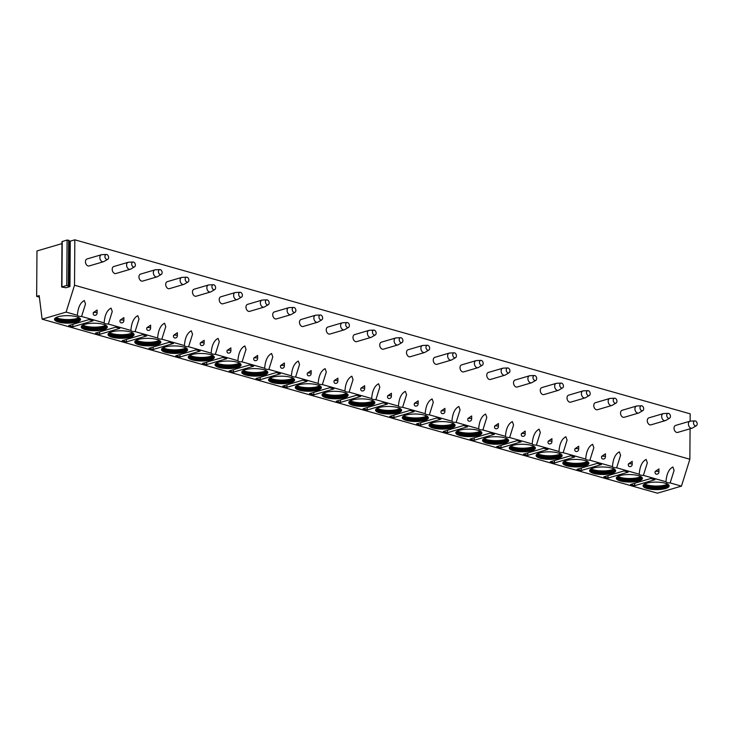 <?xml version="1.0" encoding="UTF-8"?>
<svg xmlns="http://www.w3.org/2000/svg" width="733" height="733" viewBox="0 0 733 733"><rect width="100%" height="100%" fill="white"/><g stroke="black" fill="none" stroke-linecap="round" stroke-linejoin="round"><path stroke-width="1.1" d="M690.074 428.778L689.863 459.243L681.452 486.126L657.455 493.181L42.12 319.167L39.179 295.628L36.65 296.37L36.971 250.961L61.966 243.603M61.664 287.034L66.776 285.43L69.947 286.576L65.97 287.748L61.664 287.034L61.984 241.624L67.088 240.012L70.267 241.166L74.839 239.819L690.174 413.833L690.129 421.154M689.863 459.243L74.519 285.229L66.107 312.102L42.12 319.167M74.839 239.819L74.519 285.229M101.438 254.727L87.053 258.96A3.647 2.529 73.6 0 0 85.504 262.451A3.647 2.529 73.6 0 0 88.061 265.96A3.647 2.529 73.6 0 0 89.114 265.96L103.5 261.727A3.647 2.529 -106.4 0 1 102.446 261.718A3.647 2.529 73.6 0 1 99.89 258.208A3.647 2.529 73.6 0 1 101.438 254.727A3.647 2.529 73.6 0 1 101.869 254.663L106.34 254.47A2.556 1.768 73.6 0 0 104.938 256.742A2.556 1.768 73.6 0 0 106.752 259.409A2.556 1.768 -106.4 0 0 107.769 259.299L103.894 261.553A3.647 2.529 -106.4 0 1 103.5 261.727M128.193 262.295L113.807 266.528A3.647 2.529 73.6 0 0 112.259 270.01A3.647 2.529 73.6 0 0 114.815 273.519A3.647 2.529 73.6 0 0 115.869 273.528L130.254 269.295A3.647 2.529 -106.4 0 1 129.2 269.286A3.647 2.529 73.6 0 1 126.644 265.777A3.647 2.529 73.6 0 1 128.193 262.295A3.647 2.529 73.6 0 1 128.623 262.222L133.094 262.029A2.556 1.768 73.6 0 0 131.693 264.311A2.556 1.768 73.6 0 0 133.507 266.977A2.556 1.768 -106.4 0 0 134.515 266.858L130.648 269.121A3.647 2.529 -106.4 0 1 130.254 269.295M154.947 269.863L140.562 274.096A3.647 2.529 73.6 0 0 139.004 277.578A3.647 2.529 73.6 0 0 141.57 281.087A3.647 2.529 73.6 0 0 142.623 281.096L157.009 276.863A3.647 2.529 -106.4 0 1 155.955 276.854A3.647 2.529 73.6 0 1 153.399 273.345A3.647 2.529 73.6 0 1 154.947 269.863A3.647 2.529 73.6 0 1 155.378 269.79L159.849 269.597A2.556 1.768 73.6 0 0 158.447 271.87A2.556 1.768 73.6 0 0 160.261 274.545A2.556 1.768 -106.4 0 0 161.269 274.426L157.403 276.689A3.647 2.529 -106.4 0 1 157.009 276.863M181.702 277.431L167.316 281.664A3.647 2.529 73.6 0 0 165.759 285.146A3.647 2.529 73.6 0 0 168.324 288.655A3.647 2.529 73.6 0 0 169.378 288.665L183.763 284.422A3.647 2.529 -106.4 0 1 182.709 284.422A3.647 2.529 73.6 0 1 180.153 280.913A3.647 2.529 73.6 0 1 181.702 277.431A3.647 2.529 73.6 0 1 182.132 277.358L186.603 277.166A2.556 1.768 73.6 0 0 185.192 279.438A2.556 1.768 73.6 0 0 187.016 282.104A2.556 1.768 -106.4 0 0 188.024 281.994L184.157 284.257A3.647 2.529 -106.4 0 1 183.763 284.422M208.456 284.99L194.071 289.223A3.647 2.529 73.6 0 0 192.513 292.714A3.647 2.529 73.6 0 0 195.079 296.224A3.647 2.529 73.6 0 0 196.132 296.224L210.518 291.991A3.647 2.529 -106.4 0 1 209.464 291.991A3.647 2.529 73.6 0 1 206.908 288.481A3.647 2.529 73.6 0 1 208.456 284.99A3.647 2.529 73.6 0 1 208.887 284.926L213.358 284.734A2.556 1.768 73.6 0 0 211.947 287.006A2.556 1.768 73.6 0 0 213.761 289.672A2.556 1.768 -106.4 0 0 214.778 289.562L210.912 291.826A3.647 2.529 -106.4 0 1 210.518 291.991M235.211 292.559L220.825 296.792A3.647 2.529 73.6 0 0 219.268 300.273A3.647 2.529 73.6 0 0 221.833 303.783A3.647 2.529 73.6 0 0 222.887 303.792L237.272 299.559A3.647 2.529 -106.4 0 1 236.218 299.55A3.647 2.529 73.6 0 1 233.662 296.04A3.647 2.529 73.6 0 1 235.211 292.559A3.647 2.529 73.6 0 1 235.632 292.485L240.112 292.293A2.556 1.768 73.6 0 0 238.701 294.574A2.556 1.768 73.6 0 0 240.516 297.241A2.556 1.768 -106.4 0 0 241.533 297.122L237.666 299.385A3.647 2.529 -106.4 0 1 237.272 299.559M261.965 300.127L247.58 304.36A3.647 2.529 73.6 0 0 246.022 307.842A3.647 2.529 73.6 0 0 248.579 311.351A3.647 2.529 73.6 0 0 249.641 311.36L264.027 307.127A3.647 2.529 -106.4 0 1 262.973 307.118A3.647 2.529 73.6 0 1 260.417 303.609A3.647 2.529 73.6 0 1 261.965 300.127A3.647 2.529 73.6 0 1 262.387 300.054L266.867 299.861A2.556 1.768 73.6 0 0 265.456 302.133A2.556 1.768 73.6 0 0 267.27 304.809A2.556 1.768 -106.4 0 0 268.287 304.69L264.421 306.953A3.647 2.529 -106.4 0 1 264.027 307.127M288.72 307.695L274.334 311.928A3.647 2.529 73.6 0 0 272.777 315.41A3.647 2.529 73.6 0 0 275.333 318.919A3.647 2.529 73.6 0 0 276.387 318.928L290.781 314.695A3.647 2.529 -106.4 0 1 289.727 314.686A3.647 2.529 73.6 0 1 287.162 311.177A3.647 2.529 73.6 0 1 288.72 307.695A3.647 2.529 73.6 0 1 289.141 307.622L293.621 307.429A2.556 1.768 73.6 0 0 292.21 309.702A2.556 1.768 73.6 0 0 294.025 312.368A2.556 1.768 -106.4 0 0 295.042 312.258L291.175 314.521A3.647 2.529 -106.4 0 1 290.781 314.695M315.474 315.254L301.089 319.487A3.647 2.529 73.6 0 0 299.531 322.978A3.647 2.529 73.6 0 0 302.088 326.487A3.647 2.529 73.6 0 0 303.141 326.487L317.536 322.254A3.647 2.529 -106.4 0 1 316.482 322.254A3.647 2.529 73.6 0 1 313.916 318.745A3.647 2.529 73.6 0 1 315.474 315.254A3.647 2.529 73.6 0 1 315.896 315.19L320.376 314.998A2.556 1.768 73.6 0 0 318.965 317.27A2.556 1.768 73.6 0 0 320.779 319.936A2.556 1.768 -106.4 0 0 321.796 319.826L317.93 322.089A3.647 2.529 -106.4 0 1 317.536 322.254M342.229 322.822L327.843 327.055A3.647 2.529 73.6 0 0 326.286 330.537A3.647 2.529 73.6 0 0 328.842 334.046A3.647 2.529 73.6 0 0 329.896 334.056L344.29 329.823A3.647 2.529 -106.4 0 1 343.236 329.813A3.647 2.529 73.6 0 1 340.671 326.304A3.647 2.529 73.6 0 1 342.229 322.822A3.647 2.529 73.6 0 1 342.65 322.749L347.13 322.557A2.556 1.768 73.6 0 0 345.719 324.838A2.556 1.768 73.6 0 0 347.534 327.504A2.556 1.768 -106.4 0 0 348.551 327.385L344.684 329.648A3.647 2.529 -106.4 0 1 344.29 329.823M368.983 330.391L354.589 334.624A3.647 2.529 73.6 0 0 353.04 338.105A3.647 2.529 73.6 0 0 355.597 341.615A3.647 2.529 73.6 0 0 356.65 341.624L371.045 337.391A3.647 2.529 -106.4 0 1 369.982 337.382A3.647 2.529 73.6 0 1 367.425 333.872A3.647 2.529 73.6 0 1 368.983 330.391A3.647 2.529 73.6 0 1 369.405 330.317L373.885 330.125A2.556 1.768 73.6 0 0 372.474 332.397A2.556 1.768 73.6 0 0 374.288 335.073A2.556 1.768 -106.4 0 0 375.305 334.954L371.439 337.217A3.647 2.529 -106.4 0 1 371.045 337.391M395.738 337.959L381.343 342.192A3.647 2.529 73.6 0 0 379.795 345.674A3.647 2.529 73.6 0 0 382.351 349.183A3.647 2.529 73.6 0 0 383.405 349.192L397.79 344.959A3.647 2.529 -106.4 0 1 396.736 344.95A3.647 2.529 73.6 0 1 394.18 341.441A3.647 2.529 73.6 0 1 395.738 337.959A3.647 2.529 73.6 0 1 396.159 337.886L400.639 337.693A2.556 1.768 73.6 0 0 399.228 339.965A2.556 1.768 73.6 0 0 401.043 342.641A2.556 1.768 -106.4 0 0 402.06 342.522L398.193 344.785A3.647 2.529 -106.4 0 1 397.79 344.959M422.492 345.518L408.098 349.751A3.647 2.529 73.6 0 0 406.549 353.242A3.647 2.529 73.6 0 0 409.106 356.751A3.647 2.529 73.6 0 0 410.159 356.751L424.544 352.518A3.647 2.529 -106.4 0 1 423.491 352.518A3.647 2.529 73.6 0 1 420.934 349.009A3.647 2.529 73.6 0 1 422.492 345.518A3.647 2.529 73.6 0 1 422.914 345.454L427.394 345.261A2.556 1.768 73.6 0 0 425.983 347.534A2.556 1.768 73.6 0 0 427.797 350.2A2.556 1.768 -106.4 0 0 428.814 350.09L424.948 352.353A3.647 2.529 -106.4 0 1 424.544 352.518M449.247 353.086L434.852 357.319A3.647 2.529 73.6 0 0 433.304 360.801A3.647 2.529 73.6 0 0 435.86 364.31A3.647 2.529 73.6 0 0 436.914 364.319L451.299 360.086A3.647 2.529 -106.4 0 1 450.245 360.077A3.647 2.529 73.6 0 1 447.689 356.568A3.647 2.529 73.6 0 1 449.247 353.086A3.647 2.529 73.6 0 1 449.668 353.022L454.148 352.82A2.556 1.768 73.6 0 0 452.737 355.102A2.556 1.768 73.6 0 0 454.552 357.768A2.556 1.768 -106.4 0 0 455.569 357.649L451.693 359.912A3.647 2.529 -106.4 0 1 451.299 360.086M475.992 360.654L461.607 364.887A3.647 2.529 73.6 0 0 460.058 368.369A3.647 2.529 73.6 0 0 462.615 371.878A3.647 2.529 73.6 0 0 463.668 371.888L478.053 367.654A3.647 2.529 -106.4 0 1 477 367.645A3.647 2.529 73.6 0 1 474.443 364.136A3.647 2.529 73.6 0 1 475.992 360.654A3.647 2.529 73.6 0 1 476.423 360.581L480.894 360.389A2.556 1.768 73.6 0 0 479.492 362.67A2.556 1.768 73.6 0 0 481.306 365.336A2.556 1.768 -106.4 0 0 482.323 365.217L478.447 367.48A3.647 2.529 -106.4 0 1 478.053 367.654M502.746 368.223L488.361 372.456A3.647 2.529 73.6 0 0 486.813 375.937A3.647 2.529 73.6 0 0 489.369 379.447A3.647 2.529 73.6 0 0 490.423 379.456L504.808 375.223A3.647 2.529 -106.4 0 1 503.754 375.214A3.647 2.529 73.6 0 1 501.198 371.704A3.647 2.529 73.6 0 1 502.746 368.223A3.647 2.529 73.6 0 1 503.177 368.149L507.648 367.957A2.556 1.768 73.6 0 0 506.246 370.229A2.556 1.768 73.6 0 0 508.061 372.905A2.556 1.768 -106.4 0 0 509.069 372.785L505.202 375.049A3.647 2.529 -106.4 0 1 504.808 375.223M529.501 375.782L515.116 380.024A3.647 2.529 73.6 0 0 513.567 383.506A3.647 2.529 73.6 0 0 516.124 387.015A3.647 2.529 73.6 0 0 517.177 387.015L531.562 382.782A3.647 2.529 -106.4 0 1 530.509 382.782A3.647 2.529 73.6 0 1 527.952 379.273A3.647 2.529 73.6 0 1 529.501 375.782A3.647 2.529 73.6 0 1 529.932 375.717L534.403 375.525A2.556 1.768 73.6 0 0 533.001 377.797A2.556 1.768 73.6 0 0 534.815 380.464A2.556 1.768 -106.4 0 0 535.823 380.354L531.956 382.617A3.647 2.529 -106.4 0 1 531.562 382.782M556.255 383.35L541.87 387.583A3.647 2.529 73.6 0 0 540.313 391.074A3.647 2.529 73.6 0 0 542.878 394.583A3.647 2.529 73.6 0 0 543.932 394.583L558.317 390.35A3.647 2.529 -106.4 0 1 557.263 390.341A3.647 2.529 73.6 0 1 554.707 386.832A3.647 2.529 73.6 0 1 556.255 383.35A3.647 2.529 73.6 0 1 556.686 383.286L561.157 383.084A2.556 1.768 73.6 0 0 559.755 385.366A2.556 1.768 73.6 0 0 561.57 388.032A2.556 1.768 -106.4 0 0 562.577 387.922L558.711 390.176A3.647 2.529 -106.4 0 1 558.317 390.35M583.01 390.918L568.625 395.151A3.647 2.529 73.6 0 0 567.067 398.633A3.647 2.529 73.6 0 0 569.633 402.142A3.647 2.529 73.6 0 0 570.686 402.151L585.071 397.918A3.647 2.529 -106.4 0 1 584.018 397.909A3.647 2.529 73.6 0 1 581.461 394.4A3.647 2.529 73.6 0 1 583.01 390.918A3.647 2.529 73.6 0 1 583.441 390.845L587.912 390.652A2.556 1.768 73.6 0 0 586.501 392.934A2.556 1.768 73.6 0 0 588.324 395.6A2.556 1.768 -106.4 0 0 589.332 395.481L585.465 397.744A3.647 2.529 -106.4 0 1 585.071 397.918M609.764 398.486L595.379 402.719A3.647 2.529 73.6 0 0 593.822 406.201A3.647 2.529 73.6 0 0 596.387 409.71A3.647 2.529 73.6 0 0 597.441 409.72L611.826 405.486A3.647 2.529 -106.4 0 1 610.772 405.477A3.647 2.529 73.6 0 1 608.216 401.968A3.647 2.529 73.6 0 1 609.764 398.486A3.647 2.529 73.6 0 1 610.186 398.413L614.666 398.221A2.556 1.768 73.6 0 0 613.255 400.493A2.556 1.768 73.6 0 0 615.069 403.168A2.556 1.768 -106.4 0 0 616.087 403.049L612.22 405.312A3.647 2.529 -106.4 0 1 611.826 405.486M636.519 406.055L622.134 410.288A3.647 2.529 73.6 0 0 620.576 413.769A3.647 2.529 73.6 0 0 623.132 417.279A3.647 2.529 73.6 0 0 624.195 417.288L638.58 413.046A3.647 2.529 -106.4 0 1 637.527 413.046A3.647 2.529 73.6 0 1 634.97 409.536A3.647 2.529 73.6 0 1 636.519 406.055A3.647 2.529 73.6 0 1 636.94 405.981L641.421 405.789A2.556 1.768 73.6 0 0 640.01 408.061A2.556 1.768 73.6 0 0 641.824 410.727A2.556 1.768 -106.4 0 0 642.841 410.617L638.974 412.881A3.647 2.529 -106.4 0 1 638.58 413.046M663.273 413.614L648.888 417.847A3.647 2.529 73.6 0 0 647.331 421.338A3.647 2.529 73.6 0 0 649.887 424.847A3.647 2.529 73.6 0 0 650.941 424.847L665.335 420.614A3.647 2.529 -106.4 0 1 664.281 420.605A3.647 2.529 73.6 0 1 661.716 417.095A3.647 2.529 73.6 0 1 663.273 413.614A3.647 2.529 73.6 0 1 663.695 413.549L668.175 413.357A2.556 1.768 73.6 0 0 666.764 415.629A2.556 1.768 73.6 0 0 668.578 418.296A2.556 1.768 -106.4 0 0 669.596 418.186L665.729 420.449A3.647 2.529 -106.4 0 1 665.335 420.614M690.028 421.182L675.643 425.415A3.647 2.529 73.6 0 0 674.085 428.897A3.647 2.529 73.6 0 0 676.641 432.406A3.647 2.529 73.6 0 0 677.695 432.415L692.089 428.182A3.647 2.529 -106.4 0 1 691.036 428.173A3.647 2.529 73.6 0 1 688.47 424.664A3.647 2.529 73.6 0 1 690.028 421.182A3.647 2.529 73.6 0 1 690.449 421.109L694.93 420.916A2.556 1.768 73.6 0 0 693.519 423.198A2.556 1.768 73.6 0 0 695.333 425.864A2.556 1.768 -106.4 0 0 696.35 425.745L692.483 428.008A3.647 2.529 -106.4 0 1 692.089 428.182M681.452 486.126L670.154 482.928L674.094 470.384L672.876 466.994C668.844 469.102 666.554 474.022 665.985 481.755L643.4 475.369L647.34 462.825L646.121 459.426C642.09 461.533 639.799 466.454 639.231 474.187L616.645 467.801L620.585 455.257L619.367 451.858C615.335 453.965 613.045 458.885 612.476 466.619L589.891 460.232L593.831 447.689L592.612 444.29C588.581 446.406 586.29 451.326 585.722 459.05L563.136 452.664L567.076 440.121L565.858 436.731C561.826 438.838 559.536 443.758 558.977 451.491L536.382 445.105L540.322 432.562L539.103 429.162C535.081 431.27 532.781 436.19 532.222 443.923L509.637 437.537L513.567 424.993L512.349 421.594C508.326 423.701 506.027 428.622 505.468 436.355L482.882 429.969L486.813 417.425L485.594 414.026C481.572 416.142 479.272 421.063 478.713 428.787L456.128 422.4L460.058 409.857L458.849 406.467C454.817 408.574 452.518 413.494 451.959 421.228L429.373 414.832L433.304 402.298L432.094 398.899C428.063 401.006 425.763 405.926 425.204 413.659L402.619 407.273L406.558 394.73L405.34 391.33C401.308 393.438 399.009 398.358 398.45 406.091L375.864 399.705L379.804 387.161L378.585 383.762C374.554 385.87 372.254 390.79 371.695 398.523L349.11 392.137L353.049 379.593L351.831 376.203C347.799 378.31 345.5 383.231 344.941 390.964L322.355 384.568L326.295 372.025L325.076 368.635C321.045 370.742 318.745 375.663 318.186 383.396L295.601 377.009L299.54 364.466L298.322 361.067C294.29 363.174 292 368.094 291.432 375.827L268.846 369.441L272.786 356.898L271.567 353.498C267.536 355.606 265.245 360.526 264.677 368.259L242.092 361.873L246.031 349.329L244.813 345.939C240.781 348.047 238.491 352.967 237.923 360.7L215.337 354.305L219.277 341.761L218.058 338.371C214.027 340.478 211.736 345.399 211.168 353.132L188.583 346.746L192.522 334.202L191.304 330.803C187.272 332.91 184.982 337.831 184.423 345.564L161.828 339.177L165.768 326.634L164.549 323.235C160.518 325.342 158.227 330.262 157.668 337.995L135.074 331.609L139.013 319.066L137.795 315.666C133.773 317.783 131.473 322.703 130.914 330.427L108.328 324.041L112.259 311.498L111.04 308.107C107.018 310.215 104.718 315.135 104.159 322.868L81.574 316.482L85.504 303.938L84.295 300.539C80.263 302.647 77.964 307.567 77.405 315.3L66.107 312.102M665.985 481.709L665.985 481.755A4.013 1.154 -179.6 0 0 667.222 482.589A4.013 1.154 -179.6 0 0 670.154 482.928M639.231 474.15L639.231 474.187A4.013 1.154 -179.6 0 0 640.468 475.03A4.013 1.154 -179.6 0 0 643.4 475.369M585.731 459.014L585.722 459.05A4.013 1.154 -179.6 0 0 586.959 459.893A4.013 1.154 -179.6 0 0 589.891 460.232M558.977 451.446L558.977 451.491A4.013 1.154 -179.6 0 0 560.204 452.325A4.013 1.154 -179.6 0 0 563.136 452.664M532.222 443.886L532.222 443.923A4.013 1.154 -179.6 0 0 533.45 444.757A4.013 1.154 -179.6 0 0 536.382 445.105M505.468 436.318L505.468 436.355A4.013 1.154 -179.6 0 0 506.705 437.198A4.013 1.154 -179.6 0 0 509.637 437.537M478.713 428.75L478.713 428.787A4.013 1.154 -179.6 0 0 479.95 429.63A4.013 1.154 -179.6 0 0 482.882 429.969M451.959 421.182L451.959 421.228A4.013 1.154 -179.6 0 0 453.196 422.061A4.013 1.154 -179.6 0 0 456.128 422.4M425.204 413.614L425.204 413.659A4.013 1.154 -179.6 0 0 426.441 414.493A4.013 1.154 -179.6 0 0 429.373 414.832M398.45 406.055L398.45 406.091A4.013 1.154 -179.6 0 0 399.687 406.934A4.013 1.154 -179.6 0 0 402.619 407.273M371.695 398.486L371.695 398.523A4.013 1.154 -179.6 0 0 372.932 399.366A4.013 1.154 -179.6 0 0 375.864 399.705M344.941 390.918L344.941 390.964A4.013 1.154 -179.6 0 0 346.178 391.798A4.013 1.154 -179.6 0 0 349.11 392.137M318.186 383.35L318.186 383.396A4.013 1.154 -179.6 0 0 319.423 384.229A4.013 1.154 -179.6 0 0 322.355 384.568M291.432 375.791L291.432 375.827A4.013 1.154 -179.6 0 0 292.669 376.67A4.013 1.154 -179.6 0 0 295.601 377.009M237.923 360.654L237.923 360.7A4.013 1.154 -179.6 0 0 239.16 361.534A4.013 1.154 -179.6 0 0 242.092 361.873M211.168 353.086L211.168 353.132A4.013 1.154 -179.6 0 0 212.405 353.966A4.013 1.154 -179.6 0 0 215.337 354.305M184.423 345.527L184.423 345.564A4.013 1.154 -179.6 0 0 185.651 346.407A4.013 1.154 -179.6 0 0 188.583 346.746M157.668 337.959L157.668 337.995A4.013 1.154 -179.6 0 0 158.896 338.838A4.013 1.154 -179.6 0 0 161.828 339.177M130.914 330.391L130.914 330.427A4.013 1.154 -179.6 0 0 132.151 331.27A4.013 1.154 -179.6 0 0 135.074 331.609M104.159 322.822L104.159 322.868A4.013 1.154 -179.6 0 0 105.396 323.702A4.013 1.154 -179.6 0 0 108.328 324.041M93.366 312.579L97.123 310.041L97.104 313.046A2.19 0.632 0.4 0 1 97.104 313.046A2.19 0.632 0.4 0 0 96.426 312.588A2.19 0.632 -179.6 0 0 93.366 312.579A2.19 1.64 109.4 0 0 94.181 315.19A2.19 1.64 109.4 0 0 94.255 315.208M120.936 322.758A2.19 2.19 0 0 0 123.85 320.605A2.19 0.632 0.4 0 1 123.85 320.614A2.19 0.632 0.4 0 0 123.181 320.156A2.19 0.632 -179.6 0 0 120.12 320.147A2.19 1.64 109.4 0 0 120.936 322.758A2.19 1.64 109.4 0 0 121.009 322.777M120.12 320.147L123.877 317.609L123.85 320.614M147.69 330.317A2.19 2.19 0 0 0 150.604 328.173A2.19 0.632 0.4 0 0 149.935 327.715A2.19 0.632 -179.6 0 0 146.875 327.706A2.19 1.64 109.4 0 0 147.69 330.317A2.19 1.64 109.4 0 0 147.764 330.345M146.875 327.706L150.632 325.168L150.604 328.173A2.19 0.632 0.4 0 1 150.604 328.182M174.445 337.886A2.19 2.19 0 0 0 177.359 335.741L177.359 335.741A2.19 0.632 0.4 0 0 176.69 335.283A2.19 0.632 -179.6 0 0 173.629 335.274A2.19 1.64 109.4 0 0 174.445 337.886A2.19 1.64 109.4 0 0 174.518 337.913M173.629 335.274L177.386 332.736L177.359 335.741M201.199 345.454A2.19 2.19 0 0 0 204.113 343.301A2.19 0.632 0.4 0 1 204.113 343.31A2.19 0.632 0.4 0 0 203.444 342.852A2.19 0.632 -179.6 0 0 200.384 342.842A2.19 1.64 109.4 0 0 201.199 345.454A2.19 1.64 109.4 0 0 201.273 345.481M200.384 342.842L204.141 340.304L204.113 343.31M227.954 353.022A2.19 2.19 0 0 0 230.868 350.869A2.19 0.632 0.4 0 1 230.868 350.878A2.19 0.632 0.4 0 0 230.199 350.42A2.19 0.632 -179.6 0 0 227.138 350.411A2.19 1.64 109.4 0 0 227.954 353.022A2.19 1.64 109.4 0 0 228.027 353.04M227.138 350.411L230.886 347.873L230.868 350.878M254.708 360.581A2.19 2.19 0 0 0 257.622 358.437A2.19 0.632 0.4 0 1 257.622 358.446A2.19 0.632 0.4 0 0 256.953 357.988A2.19 0.632 -179.6 0 0 253.893 357.97A2.19 1.64 109.4 0 0 254.708 360.581A2.19 1.64 109.4 0 0 254.782 360.609M253.893 357.97L257.64 355.432L257.622 358.437M281.463 368.149A2.19 2.19 0 0 0 284.377 366.005A2.19 0.632 0.4 0 1 284.377 366.014A2.19 0.632 0.4 0 0 283.708 365.547A2.19 0.632 -179.6 0 0 280.647 365.538A2.19 1.64 109.4 0 0 281.463 368.149A2.19 1.64 109.4 0 0 281.536 368.177M280.647 365.538L284.395 363L284.377 366.005M308.217 375.717A2.19 2.19 0 0 0 311.131 373.564A2.19 0.632 0.4 0 1 311.131 373.573A2.19 0.632 0.4 0 0 310.462 373.115A2.19 0.632 -179.6 0 0 307.393 373.106A2.19 1.64 109.4 0 0 308.217 375.717A2.19 1.64 109.4 0 0 308.291 375.745M307.393 373.106L311.149 370.568L311.131 373.573M334.972 383.286A2.19 2.19 0 0 0 337.886 381.133A2.19 0.632 0.4 0 0 337.207 380.684A2.19 0.632 -179.6 0 0 334.147 380.674A2.19 1.64 109.4 0 0 334.972 383.286A2.19 1.64 109.4 0 0 335.045 383.304M334.147 380.674L337.904 378.136L337.886 381.142A2.19 0.632 0.4 0 0 337.886 381.133M361.726 390.854A2.19 2.19 0 0 0 364.64 388.701A2.19 0.632 0.4 0 1 364.64 388.71A2.19 0.632 0.4 0 0 363.962 388.252A2.19 0.632 -179.6 0 0 360.902 388.233A2.19 1.64 109.4 0 0 361.726 390.854A2.19 1.64 109.4 0 0 361.8 390.872M360.902 388.233L364.658 385.695L364.64 388.701M388.481 398.413A2.19 2.19 0 0 0 391.395 396.269A2.19 0.632 0.4 0 1 391.395 396.278A2.19 0.632 0.4 0 0 390.716 395.811A2.19 0.632 -179.6 0 0 387.656 395.802A2.19 1.64 109.4 0 0 388.481 398.413A2.19 1.64 109.4 0 0 388.554 398.44M387.656 395.802L391.413 393.264L391.395 396.269M415.235 405.981A2.19 2.19 0 0 0 418.149 403.828A2.19 0.632 0.4 0 1 418.149 403.837A2.19 0.632 0.4 0 0 417.471 403.379A2.19 0.632 -179.6 0 0 414.411 403.37A2.19 1.64 109.4 0 0 415.235 405.981A2.19 1.64 109.4 0 0 415.309 406.009M414.411 403.37L418.167 400.832L418.149 403.837M441.981 413.549A2.19 2.19 0 0 0 444.904 411.396A2.19 0.632 0.4 0 1 444.904 411.405A2.19 0.632 0.4 0 0 444.225 410.947A2.19 0.632 -179.6 0 0 441.165 410.938A2.19 1.64 109.4 0 0 441.981 413.549A2.19 1.64 109.4 0 0 442.063 413.568M441.165 410.938L444.922 408.4L444.904 411.405M468.735 421.118A2.19 2.19 0 0 0 471.658 418.964A2.19 0.632 0.4 0 1 471.658 418.974A2.19 0.632 0.4 0 0 470.98 418.516A2.19 0.632 -179.6 0 0 467.92 418.506A2.19 1.64 109.4 0 0 468.735 421.118A2.19 1.64 109.4 0 0 468.818 421.136M467.92 418.506L471.676 415.959L471.658 418.964M495.49 428.677A2.19 2.19 0 0 0 498.403 426.533A2.19 0.632 0.4 0 0 497.734 426.075A2.19 0.632 -179.6 0 0 494.674 426.065A2.19 1.64 109.4 0 0 495.49 428.677A2.19 1.64 109.4 0 0 495.563 428.704M494.674 426.065L498.431 423.527L498.413 426.533A2.19 0.632 0.4 0 1 498.413 426.542M522.244 436.245A2.19 2.19 0 0 0 525.158 434.101L525.158 434.101A2.19 0.632 0.4 0 0 524.489 433.643A2.19 0.632 -179.6 0 0 521.429 433.634A2.19 1.64 109.4 0 0 522.244 436.245A2.19 1.64 109.4 0 0 522.317 436.272M521.429 433.634L525.185 431.096L525.158 434.101M548.999 443.813A2.19 2.19 0 0 0 551.912 441.66A2.19 0.632 0.4 0 1 551.912 441.669A2.19 0.632 0.4 0 0 551.243 441.211A2.19 0.632 -179.6 0 0 548.183 441.202A2.19 1.64 109.4 0 0 548.999 443.813A2.19 1.64 109.4 0 0 549.072 443.832M548.183 441.202L551.94 438.664L551.912 441.669M575.753 451.381A2.19 2.19 0 0 0 578.667 449.228A2.19 0.632 0.4 0 1 578.667 449.237A2.19 0.632 0.4 0 0 577.998 448.779A2.19 0.632 -179.6 0 0 574.938 448.77A2.19 1.64 109.4 0 0 575.753 451.381A2.19 1.64 109.4 0 0 575.826 451.4M574.938 448.77L578.694 446.232L578.667 449.237M602.508 458.94A2.19 2.19 0 0 0 605.421 456.796A2.19 0.632 0.4 0 1 605.421 456.806A2.19 0.632 0.4 0 0 604.752 456.338A2.19 0.632 -179.6 0 0 601.692 456.329A2.19 1.64 109.4 0 0 602.508 458.94A2.19 1.64 109.4 0 0 602.581 458.968M601.692 456.329L605.449 453.791L605.421 456.796M629.262 466.509A2.19 2.19 0 0 0 632.176 464.365L632.176 464.365A2.19 0.632 0.4 0 0 631.507 463.907A2.19 0.632 -179.6 0 0 628.447 463.897A2.19 1.64 109.4 0 0 629.262 466.509A2.19 1.64 109.4 0 0 629.335 466.536M628.447 463.897L632.194 461.359L632.176 464.365M656.017 474.077A2.19 2.19 0 0 0 658.93 471.924A2.19 0.632 0.4 0 1 658.93 471.933A2.19 0.632 0.4 0 0 658.261 471.475A2.19 0.632 -179.6 0 0 655.201 471.466A2.19 1.64 109.4 0 0 656.017 474.077A2.19 1.64 109.4 0 0 656.09 474.095M655.201 471.466L658.949 468.928L658.93 471.933M77.405 315.3A4.013 1.154 -179.6 0 0 78.642 316.134A4.013 1.154 -179.6 0 0 81.574 316.482M264.677 368.259A4.013 1.154 -179.6 0 0 265.914 369.102A4.013 1.154 -179.6 0 0 268.846 369.441M612.476 466.619A4.013 1.154 -179.6 0 0 613.713 467.462A4.013 1.154 -179.6 0 0 616.645 467.801M85.266 329.63A13.029 3.757 -179.6 0 0 99.386 330.464A13.029 3.757 -179.6 0 0 107.311 327.065A13.029 3.757 -179.6 0 0 103.298 324.316A13.029 3.757 -179.6 0 0 89.188 323.482A13.029 3.757 -179.6 0 0 81.253 326.881A13.029 3.757 -179.6 0 0 85.266 329.63M112.021 337.189A13.029 3.757 -179.6 0 0 126.14 338.032A13.029 3.757 -179.6 0 0 134.066 334.633A13.029 3.757 -179.6 0 0 130.053 331.884A13.029 3.757 -179.6 0 0 115.933 331.05A13.029 3.757 -179.6 0 0 108.008 334.45A13.029 3.757 -179.6 0 0 112.021 337.189M138.775 344.757A13.029 3.757 -179.6 0 0 152.895 345.591A13.029 3.757 -179.6 0 0 160.82 342.192A13.029 3.757 -179.6 0 0 156.807 339.452A13.029 3.757 -179.6 0 0 142.688 338.619A13.029 3.757 -179.6 0 0 134.762 342.018A13.029 3.757 -179.6 0 0 138.775 344.757M165.53 352.326A13.029 3.757 -179.6 0 0 179.649 353.159A13.029 3.757 -179.6 0 0 187.575 349.76A13.029 3.757 -179.6 0 0 183.562 347.021A13.029 3.757 -179.6 0 0 169.442 346.187A13.029 3.757 -179.6 0 0 161.517 349.577A13.029 3.757 -179.6 0 0 165.53 352.326M192.284 359.894A13.029 3.757 -179.6 0 0 206.404 360.728A13.029 3.757 -179.6 0 0 214.329 357.328A13.029 3.757 -179.6 0 0 210.316 354.58A13.029 3.757 -179.6 0 0 196.197 353.746A13.029 3.757 -179.6 0 0 188.271 357.145A13.029 3.757 -179.6 0 0 192.284 359.894M219.039 367.453A13.029 3.757 -179.6 0 0 233.149 368.296A13.029 3.757 -179.6 0 0 241.084 364.897A13.029 3.757 -179.6 0 0 237.071 362.148A13.029 3.757 -179.6 0 0 222.951 361.314A13.029 3.757 -179.6 0 0 215.026 364.713A13.029 3.757 -179.6 0 0 219.039 367.453M245.793 375.021A13.029 3.757 -179.6 0 0 259.903 375.855A13.029 3.757 -179.6 0 0 267.838 372.465A13.029 3.757 -179.6 0 0 263.825 369.716A13.029 3.757 -179.6 0 0 249.706 368.882A13.029 3.757 -179.6 0 0 241.78 372.282A13.029 3.757 -179.6 0 0 245.793 375.021M272.548 382.589A13.029 3.757 -179.6 0 0 286.658 383.423A13.029 3.757 -179.6 0 0 294.593 380.024A13.029 3.757 -179.6 0 0 290.58 377.284A13.029 3.757 -179.6 0 0 276.46 376.45A13.029 3.757 -179.6 0 0 268.535 379.841A13.029 3.757 -179.6 0 0 272.548 382.589M299.293 390.158A13.029 3.757 -179.6 0 0 313.412 390.991A13.029 3.757 -179.6 0 0 321.347 387.592A13.029 3.757 -179.6 0 0 317.334 384.852A13.029 3.757 -179.6 0 0 303.215 384.01A13.029 3.757 -179.6 0 0 295.289 387.409A13.029 3.757 -179.6 0 0 299.293 390.158M326.048 397.717A13.029 3.757 -179.6 0 0 340.167 398.56A13.029 3.757 -179.6 0 0 348.102 395.16A13.029 3.757 -179.6 0 0 344.089 392.412A13.029 3.757 -179.6 0 0 329.969 391.578A13.029 3.757 -179.6 0 0 322.044 394.977A13.029 3.757 -179.6 0 0 326.048 397.717M352.802 405.285A13.029 3.757 -179.6 0 0 366.921 406.119A13.029 3.757 -179.6 0 0 374.847 402.729A13.029 3.757 -179.6 0 0 370.843 399.98A13.029 3.757 -179.6 0 0 356.724 399.146A13.029 3.757 -179.6 0 0 348.789 402.545A13.029 3.757 -179.6 0 0 352.802 405.285M379.557 412.853A13.029 3.757 -179.6 0 0 393.676 413.687A13.029 3.757 -179.6 0 0 401.602 410.288A13.029 3.757 -179.6 0 0 397.598 407.548A13.029 3.757 -179.6 0 0 383.478 406.714A13.029 3.757 -179.6 0 0 375.543 410.104A13.029 3.757 -179.6 0 0 379.557 412.853M406.311 420.421A13.029 3.757 -179.6 0 0 420.43 421.255A13.029 3.757 -179.6 0 0 428.356 417.856A13.029 3.757 -179.6 0 0 424.343 415.116A13.029 3.757 -179.6 0 0 410.233 414.273A13.029 3.757 -179.6 0 0 402.298 417.673A13.029 3.757 -179.6 0 0 406.311 420.421M433.066 427.99A13.029 3.757 -179.6 0 0 447.185 428.823A13.029 3.757 -179.6 0 0 455.111 425.424A13.029 3.757 -179.6 0 0 451.097 422.675A13.029 3.757 -179.6 0 0 436.987 421.841A13.029 3.757 -179.6 0 0 429.052 425.241A13.029 3.757 -179.6 0 0 433.066 427.99M459.82 435.549A13.029 3.757 -179.6 0 0 473.939 436.382A13.029 3.757 -179.6 0 0 481.865 432.992A13.029 3.757 -179.6 0 0 477.852 430.244A13.029 3.757 -179.6 0 0 463.742 429.41A13.029 3.757 -179.6 0 0 455.807 432.809A13.029 3.757 -179.6 0 0 459.82 435.549M486.575 443.117A13.029 3.757 -179.6 0 0 500.694 443.951A13.029 3.757 -179.6 0 0 508.62 440.551A13.029 3.757 -179.6 0 0 504.606 437.812A13.029 3.757 -179.6 0 0 490.487 436.978A13.029 3.757 -179.6 0 0 482.561 440.377A13.029 3.757 -179.6 0 0 486.575 443.117M513.329 450.685A13.029 3.757 -179.6 0 0 527.448 451.519A13.029 3.757 -179.6 0 0 535.374 448.12A13.029 3.757 -179.6 0 0 531.361 445.38A13.029 3.757 -179.6 0 0 517.241 444.537A13.029 3.757 -179.6 0 0 509.316 447.936A13.029 3.757 -179.6 0 0 513.329 450.685M540.084 458.253A13.029 3.757 -179.6 0 0 554.203 459.087A13.029 3.757 -179.6 0 0 562.129 455.688A13.029 3.757 -179.6 0 0 558.115 452.939A13.029 3.757 -179.6 0 0 543.996 452.105A13.029 3.757 -179.6 0 0 536.07 455.505A13.029 3.757 -179.6 0 0 540.084 458.253M566.838 465.812A13.029 3.757 -179.6 0 0 580.957 466.655A13.029 3.757 -179.6 0 0 588.883 463.256A13.029 3.757 -179.6 0 0 584.87 460.507A13.029 3.757 -179.6 0 0 570.75 459.673A13.029 3.757 -179.6 0 0 562.825 463.073A13.029 3.757 -179.6 0 0 566.838 465.812M593.593 473.381A13.029 3.757 -179.6 0 0 607.703 474.214A13.029 3.757 -179.6 0 0 615.638 470.815A13.029 3.757 -179.6 0 0 611.624 468.075A13.029 3.757 -179.6 0 0 597.505 467.242A13.029 3.757 -179.6 0 0 589.579 470.641A13.029 3.757 -179.6 0 0 593.593 473.381M620.347 480.949A13.029 3.757 -179.6 0 0 634.457 481.783A13.029 3.757 -179.6 0 0 642.392 478.383A13.029 3.757 -179.6 0 0 638.379 475.644A13.029 3.757 -179.6 0 0 624.259 474.81A13.029 3.757 -179.6 0 0 616.334 478.2A13.029 3.757 -179.6 0 0 620.347 480.949M647.102 488.517A13.029 3.757 -179.6 0 0 661.212 489.351A13.029 3.757 -179.6 0 0 669.147 485.952A13.029 3.757 -179.6 0 0 665.133 483.203A13.029 3.757 -179.6 0 0 651.014 482.369A13.029 3.757 -179.6 0 0 643.088 485.768A13.029 3.757 -179.6 0 0 647.102 488.517M58.512 322.062A13.029 3.757 -179.6 0 0 72.631 322.896A13.029 3.757 -179.6 0 0 80.557 319.496A13.029 3.757 -179.6 0 0 76.544 316.757A13.029 3.757 -179.6 0 0 62.433 315.914A13.029 3.757 -179.6 0 0 54.499 319.313A13.029 3.757 -179.6 0 0 58.512 322.062M88.895 319.625L68.7 325.562L72.915 326.753L93.109 320.816L88.895 319.625M115.649 327.193L95.455 333.13L99.67 334.321L119.864 328.384L115.649 327.193M142.404 334.752L122.209 340.698L126.424 341.89L146.618 335.943L142.404 334.752M169.158 342.32L148.964 348.267L153.179 349.458L173.373 343.511L169.158 342.32M195.913 349.888L175.718 355.835L179.933 357.026L200.127 351.08L195.913 349.888M222.667 357.457L202.473 363.394L206.688 364.585L226.882 358.648L222.667 357.457M249.422 365.016L229.227 370.962L233.433 372.153L253.636 366.207L249.422 365.016M276.176 372.584L255.982 378.53L260.188 379.721L280.391 373.775L276.176 372.584M302.931 380.152L282.727 386.099L286.942 387.29L307.145 381.343L302.931 380.152M329.685 387.72L309.482 393.658L313.697 394.849L333.9 388.911L329.685 387.72M356.44 395.279L336.236 401.226L340.451 402.417L360.654 396.471L356.44 395.279M383.194 402.848L362.991 408.794L367.206 409.985L387.409 404.039L383.194 402.848M409.949 410.416L389.745 416.362L393.96 417.553L414.154 411.607L409.949 410.416M436.703 417.984L416.5 423.921L420.715 425.113L440.909 419.175L436.703 417.984M463.458 425.543L443.254 431.49L447.469 432.681L467.663 426.734L463.458 425.543M490.203 433.111L470.009 439.058L474.224 440.249L494.418 434.303L490.203 433.111M516.957 440.68L496.763 446.626L500.978 447.817L521.172 441.871L516.957 440.68M543.712 448.248L523.518 454.185L527.733 455.376L547.927 449.439L543.712 448.248M570.466 455.816L550.272 461.753L554.487 462.944L574.681 457.007L570.466 455.816M597.221 463.375L577.027 469.322L581.242 470.513L601.436 464.566L597.221 463.375M623.975 470.943L603.781 476.89L607.996 478.081L628.19 472.134L623.975 470.943M650.73 478.512L630.536 484.449L634.741 485.649L654.945 479.703L650.73 478.512M54.563 318.974A13.029 3.757 0.4 0 0 58.521 321.366A13.029 3.757 -179.6 0 0 72.072 322.263A13.029 3.757 -179.6 0 0 80.502 319.148M79.824 318.241A12.296 3.546 -179.6 0 1 72.118 321.329A12.296 3.546 -179.6 0 1 59.034 320.513A12.296 3.546 0.4 0 1 55.259 318.067M55.653 317.783A12.296 3.546 0.4 0 0 59.034 319.469A12.296 3.546 -179.6 0 0 79.43 317.948M78.99 317.691A12.947 3.729 -179.6 0 1 58.594 318.507A12.947 3.729 0.4 0 1 56.093 317.536M81.317 326.533A13.029 3.757 0.4 0 0 85.275 328.934A13.029 3.757 -179.6 0 0 98.827 329.832A13.029 3.757 -179.6 0 0 107.256 326.716M106.578 325.809A12.296 3.546 -179.6 0 1 98.873 328.897A12.296 3.546 -179.6 0 1 85.788 328.082A12.296 3.546 0.4 0 1 82.004 325.635M82.408 325.351A12.296 3.546 0.4 0 0 85.788 327.028A12.296 3.546 -179.6 0 0 106.175 325.516M105.744 325.26A12.947 3.729 -179.6 0 1 85.349 326.075A12.947 3.729 0.4 0 1 82.847 325.104M108.063 334.101A13.029 3.757 0.4 0 0 112.021 336.502A13.029 3.757 -179.6 0 0 125.581 337.391A13.029 3.757 -179.6 0 0 134.011 334.285M133.333 333.368A12.296 3.546 -179.6 0 1 125.627 336.456A12.296 3.546 -179.6 0 1 112.543 335.65A12.296 3.546 0.4 0 1 108.759 333.203M109.162 332.919A12.296 3.546 0.4 0 0 112.543 334.596A12.296 3.546 -179.6 0 0 132.93 333.084M132.499 332.828A12.947 3.729 -179.6 0 1 112.103 333.643A12.947 3.729 0.4 0 1 109.602 332.672M134.817 341.67A13.029 3.757 0.4 0 0 138.775 344.061A13.029 3.757 -179.6 0 0 152.336 344.959A13.029 3.757 -179.6 0 0 160.765 341.853M160.087 340.937A12.296 3.546 -179.6 0 1 152.382 344.024A12.296 3.546 -179.6 0 1 139.288 343.209A12.296 3.546 0.4 0 1 135.513 340.772M135.917 340.488A12.296 3.546 0.4 0 0 139.297 342.164A12.296 3.546 -179.6 0 0 159.684 340.653M159.253 340.396A12.947 3.729 -179.6 0 1 138.849 341.212A12.947 3.729 0.4 0 1 136.356 340.231M161.572 349.238A13.029 3.757 0.4 0 0 165.53 351.629A13.029 3.757 -179.6 0 0 179.09 352.527A13.029 3.757 -179.6 0 0 187.52 349.412M186.842 348.505A12.296 3.546 -179.6 0 1 179.136 351.593A12.296 3.546 -179.6 0 1 166.043 350.777A12.296 3.546 0.4 0 1 162.268 348.331M162.671 348.047A12.296 3.546 0.4 0 0 166.052 349.733A12.296 3.546 -179.6 0 0 186.439 348.212M186.008 347.964A12.947 3.729 -179.6 0 1 165.603 348.771A12.947 3.729 0.4 0 1 163.102 347.799M188.326 356.797A13.029 3.757 0.4 0 0 192.284 359.197A13.029 3.757 -179.6 0 0 205.845 360.095A13.029 3.757 -179.6 0 0 214.274 356.98M213.587 356.073A12.296 3.546 -179.6 0 1 205.891 359.161A12.296 3.546 -179.6 0 1 192.797 358.345A12.296 3.546 0.4 0 1 189.022 355.899M189.426 355.615A12.296 3.546 0.4 0 0 192.806 357.292A12.296 3.546 -179.6 0 0 213.193 355.78M212.762 355.523A12.947 3.729 -179.6 0 1 192.358 356.339A12.947 3.729 0.4 0 1 189.856 355.368M215.081 364.365A13.029 3.757 0.4 0 0 219.039 366.766A13.029 3.757 -179.6 0 0 232.599 367.664A13.029 3.757 -179.6 0 0 241.029 364.548M240.342 363.641A12.296 3.546 -179.6 0 1 232.645 366.72A12.296 3.546 -179.6 0 1 219.552 365.914A12.296 3.546 0.4 0 1 215.777 363.467M216.18 363.183A12.296 3.546 0.4 0 0 219.561 364.86A12.296 3.546 -179.6 0 0 239.948 363.348M239.517 363.092A12.947 3.729 -179.6 0 1 219.112 363.907A12.947 3.729 0.4 0 1 216.611 362.936M241.835 371.933A13.029 3.757 0.4 0 0 245.793 374.325A13.029 3.757 -179.6 0 0 259.354 375.223A13.029 3.757 -179.6 0 0 267.783 372.117M267.096 371.2A12.296 3.546 -179.6 0 1 259.4 374.288A12.296 3.546 -179.6 0 1 246.306 373.473A12.296 3.546 0.4 0 1 242.531 371.035M242.935 370.751A12.296 3.546 0.4 0 0 246.315 372.428A12.296 3.546 -179.6 0 0 266.702 370.916M266.271 370.66A12.947 3.729 -179.6 0 1 245.867 371.475A12.947 3.729 0.4 0 1 243.365 370.495M268.59 379.502A13.029 3.757 0.4 0 0 272.548 381.893A13.029 3.757 -179.6 0 0 286.108 382.791A13.029 3.757 -179.6 0 0 294.538 379.676M293.851 378.769A12.296 3.546 -179.6 0 1 286.154 381.856A12.296 3.546 -179.6 0 1 273.061 381.041A12.296 3.546 0.4 0 1 269.286 378.594M269.689 378.31A12.296 3.546 0.4 0 0 273.07 379.996A12.296 3.546 -179.6 0 0 293.457 378.475M293.026 378.228A12.947 3.729 -179.6 0 1 272.621 379.034A12.947 3.729 0.4 0 1 270.12 378.063M295.344 387.061A13.029 3.757 0.4 0 0 299.302 389.461A13.029 3.757 -179.6 0 0 312.863 390.359A13.029 3.757 -179.6 0 0 321.292 387.244M320.605 386.337A12.296 3.546 -179.6 0 1 312.899 389.425A12.296 3.546 -179.6 0 1 299.815 388.609A12.296 3.546 0.4 0 1 296.04 386.163M296.444 385.879A12.296 3.546 0.4 0 0 299.824 387.555A12.296 3.546 -179.6 0 0 320.211 386.044M319.78 385.787A12.947 3.729 -179.6 0 1 299.376 386.603A12.947 3.729 0.4 0 1 296.874 385.631M322.099 394.629A13.029 3.757 0.4 0 0 326.057 397.029A13.029 3.757 -179.6 0 0 339.617 397.927A13.029 3.757 -179.6 0 0 348.047 394.812M347.36 393.905A12.296 3.546 -179.6 0 1 339.654 396.993A12.296 3.546 -179.6 0 1 326.57 396.177A12.296 3.546 0.4 0 1 322.795 393.731M323.198 393.447A12.296 3.546 0.4 0 0 326.579 395.124A12.296 3.546 -179.6 0 0 346.966 393.612M346.535 393.355A12.947 3.729 -179.6 0 1 326.13 394.171A12.947 3.729 0.4 0 1 323.629 393.2M348.853 402.197A13.029 3.757 0.4 0 0 352.811 404.598A13.029 3.757 -179.6 0 0 366.372 405.486A13.029 3.757 -179.6 0 0 374.801 402.38M374.114 401.464A12.296 3.546 -179.6 0 1 366.408 404.552A12.296 3.546 -179.6 0 1 353.324 403.736A12.296 3.546 0.4 0 1 349.549 401.299M349.943 401.015A12.296 3.546 0.4 0 0 353.333 402.692A12.296 3.546 -179.6 0 0 373.72 401.18M373.289 400.924A12.947 3.729 -179.6 0 1 352.885 401.739A12.947 3.729 0.4 0 1 350.383 400.759M375.608 409.765A13.029 3.757 0.4 0 0 379.566 412.157A13.029 3.757 -179.6 0 0 393.117 413.055A13.029 3.757 -179.6 0 0 401.556 409.939M400.869 409.032A12.296 3.546 -179.6 0 1 393.163 412.12A12.296 3.546 -179.6 0 1 380.079 411.305A12.296 3.546 0.4 0 1 376.304 408.858M376.698 408.574A12.296 3.546 0.4 0 0 380.088 410.26A12.296 3.546 -179.6 0 0 400.475 408.748M400.044 408.492A12.947 3.729 -179.6 0 1 379.639 409.307A12.947 3.729 0.4 0 1 377.138 408.327M402.362 417.324A13.029 3.757 0.4 0 0 406.32 419.725A13.029 3.757 -179.6 0 0 419.872 420.623A13.029 3.757 -179.6 0 0 428.301 417.508M427.623 416.601A12.296 3.546 -179.6 0 1 419.917 419.688A12.296 3.546 -179.6 0 1 406.833 418.873A12.296 3.546 0.4 0 1 403.058 416.426M403.452 416.142A12.296 3.546 0.4 0 0 406.842 417.828A12.296 3.546 -179.6 0 0 427.229 416.307M426.798 416.051A12.947 3.729 -179.6 0 1 406.394 416.866A12.947 3.729 0.4 0 1 403.892 415.895M429.117 424.893A13.029 3.757 0.4 0 0 433.075 427.293A13.029 3.757 -179.6 0 0 446.626 428.191A13.029 3.757 -179.6 0 0 455.056 425.076M454.378 424.169A12.296 3.546 -179.6 0 1 446.672 427.257A12.296 3.546 -179.6 0 1 433.588 426.441A12.296 3.546 0.4 0 1 429.813 423.995M430.207 423.711A12.296 3.546 0.4 0 0 433.588 425.387A12.296 3.546 -179.6 0 0 453.984 423.876M453.544 423.619A12.947 3.729 -179.6 0 1 433.148 424.434A12.947 3.729 0.4 0 1 430.647 423.463M455.871 432.461A13.029 3.757 0.4 0 0 459.829 434.861A13.029 3.757 -179.6 0 0 473.381 435.75A13.029 3.757 -179.6 0 0 481.81 432.644M481.132 431.728A12.296 3.546 -179.6 0 1 473.426 434.816A12.296 3.546 -179.6 0 1 460.342 434A12.296 3.546 0.4 0 1 456.558 431.563M456.961 431.279A12.296 3.546 0.4 0 0 460.342 432.956A12.296 3.546 -179.6 0 0 480.738 431.444M480.298 431.187A12.947 3.729 -179.6 0 1 459.903 432.003A12.947 3.729 0.4 0 1 457.401 431.022M482.616 440.029A13.029 3.757 0.4 0 0 486.584 442.42A13.029 3.757 -179.6 0 0 500.135 443.318A13.029 3.757 -179.6 0 0 508.565 440.203M507.887 439.296A12.296 3.546 -179.6 0 1 500.181 442.384A12.296 3.546 -179.6 0 1 487.097 441.568A12.296 3.546 0.4 0 1 483.313 439.122M483.716 438.838A12.296 3.546 0.4 0 0 487.097 440.524A12.296 3.546 -179.6 0 0 507.483 439.012M507.053 438.755A12.947 3.729 -179.6 0 1 486.657 439.571A12.947 3.729 0.4 0 1 484.156 438.591M509.371 447.588A13.029 3.757 0.4 0 0 513.329 449.989A13.029 3.757 -179.6 0 0 526.89 450.887A13.029 3.757 -179.6 0 0 535.319 447.771M534.641 446.864A12.296 3.546 -179.6 0 1 526.935 449.952A12.296 3.546 -179.6 0 1 513.842 449.137A12.296 3.546 0.4 0 1 510.067 446.69M510.47 446.406A12.296 3.546 0.4 0 0 513.851 448.092A12.296 3.546 -179.6 0 0 534.238 446.571M533.807 446.315A12.947 3.729 -179.6 0 1 513.412 447.13A12.947 3.729 0.4 0 1 510.91 446.159M536.125 455.156A13.029 3.757 0.4 0 0 540.084 457.557A13.029 3.757 -179.6 0 0 553.644 458.455A13.029 3.757 -179.6 0 0 562.074 455.34M561.396 454.433A12.296 3.546 -179.6 0 1 553.69 457.52A12.296 3.546 -179.6 0 1 540.597 456.705A12.296 3.546 0.4 0 1 536.822 454.258M537.225 453.974A12.296 3.546 0.4 0 0 540.606 455.651A12.296 3.546 -179.6 0 0 560.992 454.139M560.562 453.883A12.947 3.729 -179.6 0 1 540.157 454.698A12.947 3.729 0.4 0 1 537.655 453.727M562.88 462.725A13.029 3.757 0.4 0 0 566.838 465.125A13.029 3.757 -179.6 0 0 580.399 466.014A13.029 3.757 -179.6 0 0 588.828 462.908M588.15 461.992A12.296 3.546 -179.6 0 1 580.444 465.079A12.296 3.546 -179.6 0 1 567.351 464.273A12.296 3.546 0.4 0 1 563.576 461.827M563.979 461.543A12.296 3.546 0.4 0 0 567.36 463.219A12.296 3.546 -179.6 0 0 587.747 461.708M587.316 461.451A12.947 3.729 -179.6 0 1 566.911 462.266A12.947 3.729 0.4 0 1 564.41 461.295M589.634 470.293A13.029 3.757 0.4 0 0 593.593 472.684A13.029 3.757 -179.6 0 0 607.153 473.582A13.029 3.757 -179.6 0 0 615.583 470.476M614.895 469.56A12.296 3.546 -179.6 0 1 607.199 472.648A12.296 3.546 -179.6 0 1 594.106 471.832A12.296 3.546 0.4 0 1 590.331 469.395M590.734 469.111A12.296 3.546 0.4 0 0 594.115 470.788A12.296 3.546 -179.6 0 0 614.501 469.276M614.071 469.019A12.947 3.729 -179.6 0 1 593.666 469.835A12.947 3.729 0.4 0 1 591.165 468.854M616.389 477.861A13.029 3.757 0.4 0 0 620.347 480.252A13.029 3.757 -179.6 0 0 633.908 481.15A13.029 3.757 -179.6 0 0 642.337 478.035M641.65 477.128A12.296 3.546 -179.6 0 1 633.953 480.216A12.296 3.546 -179.6 0 1 620.86 479.4A12.296 3.546 0.4 0 1 617.085 476.954M617.488 476.67A12.296 3.546 0.4 0 0 620.869 478.356A12.296 3.546 -179.6 0 0 641.256 476.835M640.825 476.587A12.947 3.729 -179.6 0 1 620.42 477.394A12.947 3.729 0.4 0 1 617.919 476.423M643.143 485.42A13.029 3.757 0.4 0 0 647.102 487.821A13.029 3.757 -179.6 0 0 660.662 488.719A13.029 3.757 -179.6 0 0 669.092 485.603M668.404 484.696A12.296 3.546 -179.6 0 1 660.708 487.784A12.296 3.546 -179.6 0 1 647.615 486.969A12.296 3.546 0.4 0 1 643.84 484.522M644.243 484.238A12.296 3.546 0.4 0 0 647.624 485.915A12.296 3.546 -179.6 0 0 668.01 484.403M667.58 484.147A12.947 3.729 -179.6 0 1 647.175 484.962A12.947 3.729 0.4 0 1 644.673 483.991M39.362 297.14L36.65 296.37M72.915 326.753L72.933 324.325M99.67 334.321L99.688 331.884M126.424 341.89L126.442 339.452M153.179 349.458L153.197 347.021M179.933 357.026L179.942 354.589M206.688 364.585L206.697 362.148M233.433 372.153L233.451 369.716M260.188 379.721L260.206 377.284M286.942 387.29L286.96 384.852M313.697 394.849L313.715 392.412M340.451 402.417L340.469 399.98M367.206 409.985L367.224 407.548M393.96 417.553L393.978 415.116M420.715 425.113L420.733 422.684M447.469 432.681L447.487 430.244M474.224 440.249L474.242 437.812M500.978 447.817L500.996 445.38M527.733 455.376L527.751 452.948M554.487 462.944L554.496 460.507M581.242 470.513L581.251 468.075M607.996 478.081L608.005 475.644M634.741 485.649L634.76 483.212M106.34 254.47A2.556 1.768 73.6 0 1 106.78 254.516A2.556 1.768 -106.4 0 1 108.539 256.761A2.556 1.768 -106.4 0 1 107.769 259.299M133.094 262.029A2.556 1.768 73.6 0 1 133.534 262.084A2.556 1.768 -106.4 0 1 135.293 264.329A2.556 1.768 -106.4 0 1 134.515 266.858M159.849 269.597A2.556 1.768 73.6 0 1 160.289 269.652A2.556 1.768 -106.4 0 1 162.048 271.897A2.556 1.768 -106.4 0 1 161.269 274.426M186.603 277.166A2.556 1.768 73.6 0 1 187.043 277.221A2.556 1.768 -106.4 0 1 188.802 279.465A2.556 1.768 -106.4 0 1 188.024 281.994M213.358 284.734A2.556 1.768 73.6 0 1 213.798 284.78A2.556 1.768 -106.4 0 1 215.557 287.024A2.556 1.768 -106.4 0 1 214.778 289.562M240.112 292.293A2.556 1.768 73.6 0 1 240.552 292.348A2.556 1.768 -106.4 0 1 242.311 294.593A2.556 1.768 -106.4 0 1 241.533 297.122M266.867 299.861A2.556 1.768 73.6 0 1 267.307 299.916A2.556 1.768 -106.4 0 1 269.057 302.161A2.556 1.768 -106.4 0 1 268.287 304.69M293.621 307.429A2.556 1.768 73.6 0 1 294.061 307.484A2.556 1.768 -106.4 0 1 295.811 309.729A2.556 1.768 -106.4 0 1 295.042 312.258M320.376 314.998A2.556 1.768 73.6 0 1 320.816 315.043A2.556 1.768 -106.4 0 1 322.566 317.288A2.556 1.768 -106.4 0 1 321.796 319.826M347.13 322.557A2.556 1.768 73.6 0 1 347.57 322.612A2.556 1.768 -106.4 0 1 349.32 324.856A2.556 1.768 -106.4 0 1 348.551 327.385M373.885 330.125A2.556 1.768 73.6 0 1 374.325 330.18A2.556 1.768 -106.4 0 1 376.075 332.425A2.556 1.768 -106.4 0 1 375.305 334.954M400.639 337.693A2.556 1.768 73.6 0 1 401.079 337.748A2.556 1.768 -106.4 0 1 402.829 339.993A2.556 1.768 -106.4 0 1 402.06 342.522M427.394 345.261A2.556 1.768 73.6 0 1 427.834 345.316A2.556 1.768 -106.4 0 1 429.584 347.552A2.556 1.768 -106.4 0 1 428.814 350.09M454.148 352.82A2.556 1.768 73.6 0 1 454.588 352.875A2.556 1.768 -106.4 0 1 456.338 355.12A2.556 1.768 -106.4 0 1 455.569 357.649M480.894 360.389A2.556 1.768 73.6 0 1 481.343 360.444A2.556 1.768 -106.4 0 1 483.093 362.688A2.556 1.768 -106.4 0 1 482.323 365.217M507.648 367.957A2.556 1.768 73.6 0 1 508.088 368.012A2.556 1.768 -106.4 0 1 509.847 370.257A2.556 1.768 -106.4 0 1 509.069 372.785M534.403 375.525A2.556 1.768 73.6 0 1 534.843 375.58A2.556 1.768 -106.4 0 1 536.602 377.825A2.556 1.768 -106.4 0 1 535.823 380.354M561.157 383.084A2.556 1.768 73.6 0 1 561.597 383.139A2.556 1.768 -106.4 0 1 563.356 385.384A2.556 1.768 -106.4 0 1 562.577 387.922M587.912 390.652A2.556 1.768 73.6 0 1 588.352 390.707A2.556 1.768 -106.4 0 1 590.111 392.952A2.556 1.768 -106.4 0 1 589.332 395.481M614.666 398.221A2.556 1.768 73.6 0 1 615.106 398.276A2.556 1.768 -106.4 0 1 616.865 400.52A2.556 1.768 -106.4 0 1 616.087 403.049M641.421 405.789A2.556 1.768 73.6 0 1 641.861 405.844A2.556 1.768 -106.4 0 1 643.62 408.089A2.556 1.768 -106.4 0 1 642.841 410.617M668.175 413.357A2.556 1.768 73.6 0 1 668.615 413.403A2.556 1.768 -106.4 0 1 670.365 415.648A2.556 1.768 -106.4 0 1 669.596 418.186M694.93 420.916A2.556 1.768 73.6 0 1 695.37 420.971A2.556 1.768 -106.4 0 1 697.12 423.216A2.556 1.768 -106.4 0 1 696.35 425.745M69.947 286.576L70.267 241.166M62.241 241.441L61.929 286.85M67.088 240.012L66.776 285.43M68.673 240.14L68.352 285.549M69.653 241.111L69.333 286.53M94.181 315.19A2.19 2.19 0 0 0 97.104 313.037"/></g></svg>
